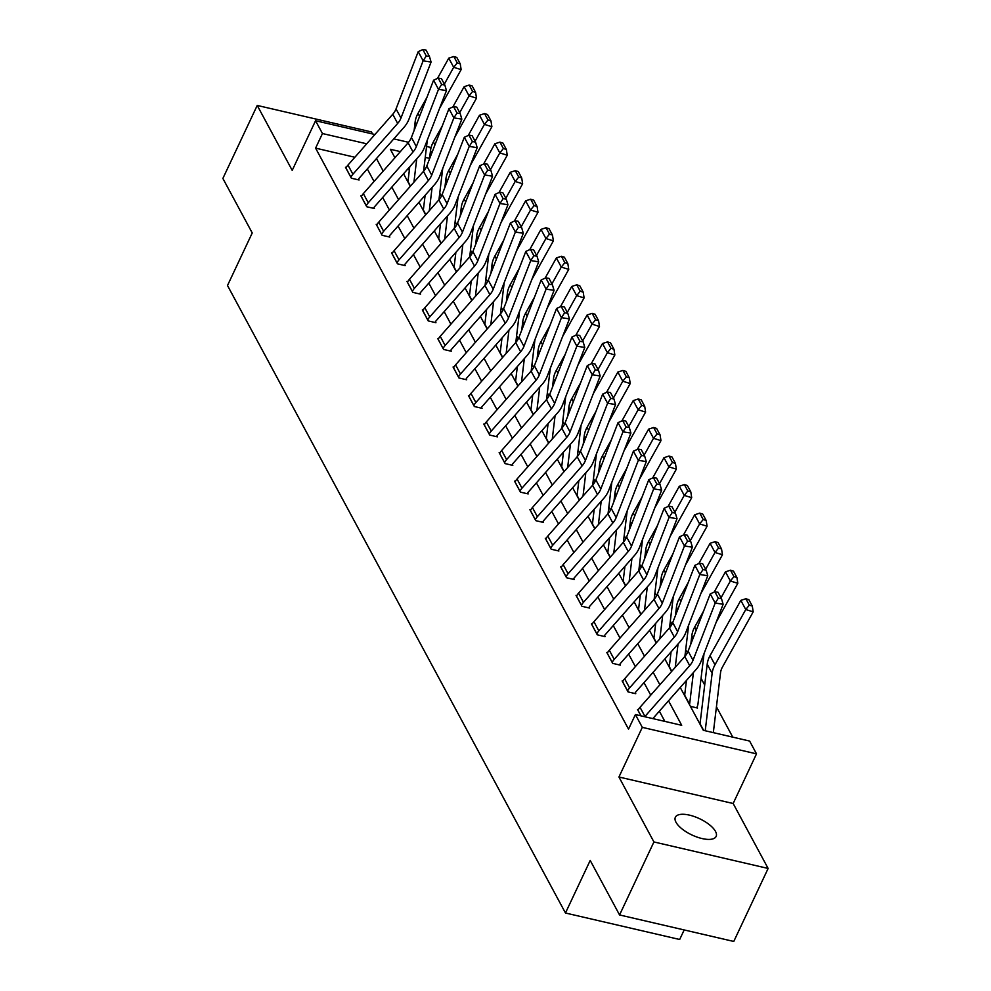 <?xml version="1.0" encoding="UTF-8"?>
<svg xmlns="http://www.w3.org/2000/svg" width="991" height="991" viewBox="0 0 991 991"><rect width="100%" height="100%" fill="white"/><g stroke="black" fill="none" stroke-linecap="round" stroke-linejoin="round"><path stroke-width="1.49" d="M715.502 831.424A22.52 8.981 25.2 0 0 694.468 816.609A22.52 8.981 25.2 0 0 675.367 817.253A22.52 8.981 25.2 0 0 675.998 822.257A22.52 8.981 25.2 0 0 697.032 837.073A22.52 8.981 25.2 0 0 716.134 836.429A22.52 8.981 25.2 0 0 715.502 831.424M680.247 687.481L703.313 730.305L749.617 741.057L756.505 753.854L642.304 727.357L635.404 714.561L681.709 725.301L668.516 700.798M733.154 803.503L618.941 777.006L653.924 841.954L619.561 914.953L733.774 941.45L768.124 868.45L733.154 803.503L756.505 753.854M684.174 929.942L679.677 939.493L565.465 913.008L227.496 285.519L252.234 232.959L222.876 178.442L257.226 105.442L292.209 170.378L315.559 120.741L374.908 134.503M372.517 133.946L371.439 131.927L257.226 105.442M426.564 146.482L429.772 147.225L430.751 149.034M732.77 737.143L716.431 706.806M704.7 685.016L701.058 678.265M687.345 652.796L685.698 649.737M671.972 624.256L670.325 621.196M656.599 595.715L654.952 592.655M641.227 567.186L639.579 564.114M625.854 538.646L624.206 535.574M610.481 510.105L608.833 507.045M595.12 481.564L593.46 478.504M579.747 453.023L578.1 449.964M564.375 424.482L562.727 421.423M549.002 395.954L547.354 392.882M533.629 367.413L531.981 364.341M518.256 338.872L516.608 335.813M502.883 310.332L501.235 307.272M487.522 281.791L485.863 278.731M472.15 253.262L470.49 250.19M456.777 224.722L455.129 221.65M441.404 196.181L439.756 193.121M653.924 841.954L768.124 868.45M409.382 169.907L407.4 169.436M690.417 706.372L697.503 708.02L697.007 707.103M354.865 157.259L315.596 148.142L628.529 729.153L635.404 714.561M664.862 721.386L659.362 711.179M650.74 695.162L644.001 682.65M635.367 666.621L628.628 654.11M619.994 638.08L613.256 625.569M604.621 609.539L597.883 597.028M589.249 580.999L582.51 568.487M573.876 552.47L567.137 539.946M558.503 523.929L551.764 511.418M543.142 495.389L536.404 482.877M527.769 466.848L521.031 454.336M512.397 438.307L505.658 425.796M497.024 409.766L490.285 397.255M481.651 381.238L474.912 368.726M466.278 352.697L459.539 340.186M450.905 324.156L444.166 311.645M435.545 295.615L428.793 283.104M420.172 267.075L413.433 254.563M404.799 238.546L398.06 226.022M389.426 210.005L382.687 197.494M374.053 181.464L367.314 168.953M346.317 167.442L345.463 167.244L351.371 178.219L359.089 180.003L358.593 179.086L358.259 179.817M361.69 195.97L360.835 195.772L366.744 206.747L374.462 208.544L373.966 207.627M377.051 224.511L376.196 224.313L382.117 235.288L389.835 237.084L389.339 236.168M392.424 253.052L391.569 252.854L397.49 263.829L405.195 265.625L404.712 264.708M407.796 281.593L406.942 281.394L412.851 292.37L420.568 294.154L420.085 293.249M423.169 310.133L422.315 309.935L428.223 320.911L435.941 322.694L435.445 321.778M438.542 338.662L437.688 338.464L443.596 349.451L451.314 351.235L450.818 350.319M453.915 367.203L453.06 367.004L458.969 377.98L466.687 379.776L466.191 378.859M469.288 395.743L468.433 395.545L474.342 406.521L482.06 408.317L481.564 407.4M484.649 424.284L483.794 424.086L489.715 435.061L497.432 436.858L496.937 435.941M500.021 452.825L499.167 452.627L505.088 463.602L512.805 465.386L512.31 464.469M515.394 481.366L514.54 481.168L520.448 492.143L528.166 493.927L527.683 493.01M530.767 509.894L529.912 509.696L535.821 520.671L543.539 522.468L543.043 521.551M546.14 538.435L545.285 538.237L551.194 549.212L558.912 551.008L558.416 550.092M561.513 566.976L560.658 566.778L566.567 577.753L574.284 579.549L573.789 578.633M576.886 595.517L576.031 595.318L581.94 606.294L589.657 608.078L589.162 607.173M592.259 624.057L591.404 623.859L597.313 634.835L605.03 636.618L604.535 635.702M607.619 652.586L606.765 652.388L612.686 663.375L620.403 665.159L619.908 664.243M622.992 681.127L622.137 680.928L628.046 691.904L635.764 693.7L635.281 692.783M638.365 709.667L637.51 709.469L640.942 715.836M618.941 777.006L642.304 727.357M315.596 148.142L322.459 133.537L315.559 120.741M619.561 914.953L590.202 860.436L565.465 913.008M400.352 151.611L390.367 149.294L394.926 157.767M403.56 173.797L410.299 186.308M418.933 202.325L425.672 214.836M434.306 230.866L441.045 243.377M449.679 259.407L456.417 271.918M465.052 287.947L471.79 300.459M480.424 316.488L487.163 329M495.785 345.017L502.536 357.54M511.158 373.557L517.897 386.069M526.531 402.098L533.269 414.61M541.904 430.639L548.642 443.15M557.276 459.18L564.015 471.691M572.649 487.708L579.388 500.232M588.022 516.249L594.761 528.76M603.383 544.79L610.134 557.301M618.756 573.331L625.494 585.842M634.129 601.871L640.867 614.383M649.501 630.412L656.24 642.924M664.874 658.941L671.613 671.452M429.574 158.387L425.25 157.383M393.799 138.889L408.54 142.308M366.72 143.806L322.459 133.537M659.882 684.781L653.143 672.27M644.509 656.24L637.77 643.729M629.136 627.699L622.398 615.188M613.763 599.159L607.025 586.647M598.391 570.618L591.652 558.106M583.018 542.089L576.279 529.566M567.657 513.549L560.918 501.037M552.284 485.008L545.545 472.496M536.911 456.467L530.173 443.956M521.539 427.926L514.8 415.415M506.166 399.398L499.427 386.874M490.793 370.857L484.054 358.346M475.42 342.316L468.681 329.805M460.059 313.775L453.321 301.264M444.686 285.235L437.948 272.723M429.314 256.694L422.575 244.182M413.941 228.165L407.202 215.654M398.568 199.625L391.829 187.113M383.195 171.084L376.456 158.572M345.946 168.148L345.983 168.098A12.313 9.947 -28.3 0 1 347.977 165.076L392.733 114.275A17.603 14.208 151.7 0 0 396.041 108.899L418.214 51.656L423.132 60.798L426.279 55.954L429.45 56.462L426.006 50.058L422.823 49.55L426.279 55.954M350.876 177.302L350.901 177.24A12.313 9.947 -28.3 0 1 352.907 174.23L397.664 123.417A17.603 14.208 151.7 0 0 400.971 118.053L423.132 60.798L431.085 62.061L408.911 119.304A26.398 21.306 -28.3 0 1 403.956 127.368L359.188 178.169A3.518 2.837 151.7 0 0 358.618 179.037M431.085 62.061L429.45 56.462M422.823 49.55L418.214 51.656M423.578 171.232L427.344 139.942M439.595 108.316L461.137 69.618L453.692 67.301L444.34 84.099M416.74 158.833L413.928 182.183M409.754 166.761L407.982 181.489A3.518 2.837 -28.3 0 1 407.908 181.873M426.935 97.366L418.004 113.408A26.398 21.306 151.7 0 0 415.142 121.955L414.127 130.428M457.26 62.904L460.245 63.833L456.789 57.428L453.816 56.499L457.26 62.904L453.692 67.301L448.762 58.159L437.489 78.413M448.762 58.159L453.816 56.499M460.245 63.833L461.137 69.618M361.319 196.689L361.356 196.639A12.313 9.947 -28.3 0 1 363.35 193.617L408.106 142.815A17.603 14.208 151.7 0 0 411.414 137.439L433.587 80.197L438.505 89.339L441.652 84.495L444.823 84.991L441.379 78.586L438.195 78.091L441.652 84.495M373.632 208.345L373.991 207.565A3.518 2.837 151.7 0 1 374.561 206.71L419.317 155.897A26.398 21.306 -28.3 0 0 424.284 147.845L446.458 90.602L438.505 89.339L416.344 146.581A17.603 14.208 151.7 0 1 413.036 151.957L368.268 202.771A12.313 9.947 -28.3 0 0 366.274 205.781L366.249 205.843M446.458 90.602L444.823 84.991M438.195 78.091L433.587 80.197M376.691 225.23L376.716 225.168A12.313 9.947 -28.3 0 1 378.723 222.157L423.479 171.344A17.603 14.208 151.7 0 0 426.787 165.98L448.948 108.725L453.878 117.879L457.012 113.036L460.196 113.531L456.752 107.127L453.568 106.632L457.012 113.036M388.992 236.886L389.364 236.106A3.518 2.837 151.7 0 1 389.934 235.251L434.69 184.437A26.398 21.306 -28.3 0 0 439.657 176.386L461.831 119.131L453.878 117.879L431.717 175.122A17.603 14.208 151.7 0 1 428.409 180.498L383.641 231.299A12.313 9.947 -28.3 0 0 381.646 234.322L381.622 234.371M461.831 119.131L460.196 113.531M453.568 106.632L448.948 108.725M438.951 199.773L442.717 168.482M454.968 136.857L476.51 98.159L469.065 95.842L459.713 112.64M432.113 187.373L429.301 210.724M425.127 195.301L423.355 210.03A3.518 2.837 -28.3 0 1 423.281 210.402M442.296 125.907L433.364 141.948A26.398 21.306 151.7 0 0 430.515 150.496L429.499 158.969M472.633 91.445L475.606 92.374L472.162 85.969L469.189 85.04L472.633 91.445L469.065 95.842L464.135 86.7L452.862 106.954M464.135 86.7L469.189 85.04M475.606 92.374L476.51 98.159M454.324 228.302L458.09 197.023M470.341 165.386L491.883 126.699L484.438 124.383L475.085 141.18M447.486 215.914L444.674 239.265M440.5 223.83L438.728 238.558A3.518 2.837 -28.3 0 1 438.654 238.942M457.669 154.447L448.737 170.489A26.398 21.306 151.7 0 0 445.888 179.037L444.872 187.51M488.006 119.985L490.979 120.914L487.535 114.51L484.549 113.581L488.006 119.985L484.438 124.383L479.508 115.241L468.235 135.494M479.508 115.241L484.549 113.581M490.979 120.914L491.883 126.699M392.064 253.77L392.089 253.708A12.313 9.947 -28.3 0 1 394.084 250.698L438.852 199.885A17.603 14.208 151.7 0 0 442.159 194.521L464.321 137.266L469.251 146.42L472.385 141.564L475.569 142.072L472.112 135.668L468.941 135.16L472.385 141.564M404.365 265.427L404.737 264.647A3.518 2.837 151.7 0 1 405.307 263.792L450.063 212.978A26.398 21.306 -28.3 0 0 455.03 204.926L477.191 147.671L469.251 146.42L447.077 203.663A17.603 14.208 151.7 0 1 443.77 209.039L399.014 259.84A12.313 9.947 -28.3 0 0 397.019 262.863L396.995 262.912M477.191 147.671L475.569 142.072M468.941 135.16L464.321 137.266M407.437 282.311L407.462 282.249A12.313 9.947 -28.3 0 1 409.456 279.239L454.225 228.425A17.603 14.208 151.7 0 0 457.532 223.062L479.694 165.807L484.624 174.949L487.758 170.105L490.941 170.613L487.485 164.209L484.314 163.701L487.758 170.105M419.738 293.968L420.11 293.187A3.518 2.837 151.7 0 1 420.68 292.32L465.436 241.519A26.398 21.306 -28.3 0 0 470.403 233.467L492.564 176.212L484.624 174.949L462.45 232.204A17.603 14.208 151.7 0 1 459.143 237.567L414.387 288.381A12.313 9.947 -28.3 0 0 412.392 291.391L412.367 291.453M492.564 176.212L490.941 170.613M484.314 163.701L479.694 165.807M422.81 310.852L422.835 310.79A12.313 9.947 -28.3 0 1 424.829 307.767L469.585 256.966A17.603 14.208 151.7 0 0 472.893 251.59L495.066 194.347L499.997 203.489L503.131 198.646L506.314 199.154L502.858 192.749L499.687 192.242L503.131 198.646M435.111 322.509L435.483 321.728A3.518 2.837 151.7 0 1 436.052 320.861L480.808 270.06A26.398 21.306 -28.3 0 0 485.763 261.996L507.937 204.753L499.997 203.489L477.823 260.744A17.603 14.208 151.7 0 1 474.516 266.108L429.76 316.922A12.313 9.947 -28.3 0 0 427.765 319.932L427.728 319.994M507.937 204.753L506.314 199.154M499.687 192.242L495.066 194.347M469.697 256.842L473.463 225.552M485.701 193.926L507.256 155.228L499.811 152.924L490.458 169.721M462.847 244.455L460.047 267.805M455.872 252.371L454.101 267.099A3.518 2.837 -28.3 0 1 454.027 267.483M473.041 182.988L464.11 199.03A26.398 21.306 151.7 0 0 461.261 207.565L460.245 216.038M503.378 148.526L506.351 149.443L502.908 143.051L499.922 142.122L503.378 148.526L499.811 152.924L494.881 143.769L483.608 164.023M494.881 143.769L499.922 142.122M506.351 149.443L507.256 155.228M485.07 285.383L488.836 254.092M501.074 222.467L522.629 183.769L515.184 181.464L505.831 198.25M478.219 272.983L475.42 296.346M471.245 280.911L469.474 295.64A3.518 2.837 -28.3 0 1 469.4 296.024M488.414 211.529L479.483 227.571A26.398 21.306 151.7 0 0 476.634 236.106L475.618 244.579M518.751 177.067L521.724 177.984L518.281 171.579L515.295 170.663L518.751 177.067L515.184 181.464L510.254 172.31L498.969 192.564M510.254 172.31L515.295 170.663M521.724 177.984L522.629 183.769M500.443 313.924L504.196 282.633M516.447 251.008L538.002 212.309L530.544 209.993L521.192 226.79M493.592 301.524L490.78 324.875M486.618 309.452L484.847 324.181A3.518 2.837 -28.3 0 1 484.772 324.565M503.787 240.07L494.856 256.099A26.398 21.306 151.7 0 0 492.007 264.647L490.991 273.12M534.112 205.595L537.097 206.524L533.654 200.12L530.668 199.191L534.112 205.595L530.544 209.993L525.626 200.851L514.341 221.104M525.626 200.851L530.668 199.191M537.097 206.524L538.002 212.309M515.803 342.465L519.569 311.174M531.82 279.549L553.374 240.85L545.917 238.534L536.565 255.331M508.965 330.065L506.153 353.415M501.991 337.993L500.207 352.722A3.518 2.837 -28.3 0 1 500.145 353.093M519.16 268.598L510.229 284.64A26.398 21.306 151.7 0 0 507.38 293.187L506.351 301.66M549.485 234.136L552.47 235.065L549.014 228.661L546.041 227.732L549.485 234.136L545.917 238.534L540.999 229.392L529.714 249.645M540.999 229.392L546.041 227.732M552.47 235.065L553.374 240.85M531.176 370.993L534.942 339.715M547.193 308.077L568.747 269.391L561.29 267.075L551.937 283.872M524.338 358.606L521.526 381.956M517.352 366.534L515.58 381.25A3.518 2.837 -28.3 0 1 515.506 381.634M534.533 297.139L525.602 313.181A26.398 21.306 151.7 0 0 522.753 321.728L521.724 330.201M564.858 262.677L567.843 263.606L564.387 257.202L561.414 256.273L564.858 262.677L561.29 267.075L556.372 257.933L545.087 278.186M556.372 257.933L561.414 256.273M567.843 263.606L568.747 269.391M546.549 399.534L550.315 368.243M562.566 336.618L584.108 297.919L576.663 295.615L567.31 312.413M539.711 387.147L536.899 410.497M532.724 395.062L530.953 409.791A3.518 2.837 -28.3 0 1 530.879 410.175M549.894 325.68L540.962 341.722A26.398 21.306 151.7 0 0 538.113 350.269L537.097 358.73M580.231 291.218L583.216 292.134L579.76 285.742L576.787 284.813L580.231 291.218L576.663 295.615L571.733 286.461L560.46 306.714M571.733 286.461L576.787 284.813M583.216 292.134L584.108 297.919M561.922 428.075L565.688 396.784M577.939 365.159L599.481 326.46L592.036 324.156L582.683 340.941M555.084 415.675L552.272 439.038M548.097 423.603L546.326 438.332A3.518 2.837 -28.3 0 1 546.252 438.716M565.266 354.221L556.335 370.262A26.398 21.306 151.7 0 0 553.486 378.797L552.47 387.27M595.603 319.759L598.576 320.675L595.133 314.271L592.147 313.354L595.603 319.759L592.036 324.156L587.106 315.002L575.833 335.255M587.106 315.002L592.147 313.354M598.576 320.675L599.481 326.46M577.295 456.616L581.06 425.325M593.312 393.7L614.854 355.001L607.409 352.685L598.056 369.482M570.457 444.216L567.645 467.566M563.47 452.144L561.699 466.872A3.518 2.837 -28.3 0 1 561.624 467.257M580.639 382.761L571.708 398.791A26.398 21.306 151.7 0 0 568.859 407.338L567.843 415.811M610.976 348.287L613.949 349.216L610.506 342.812L607.52 341.895L610.976 348.287L607.409 352.685L602.478 343.543L591.206 363.796M602.478 343.543L607.52 341.895M613.949 349.216L614.854 355.001M592.668 485.156L596.433 453.866M608.672 422.24L630.226 383.542L622.782 381.225L613.429 398.023M585.817 472.757L583.018 496.107M578.843 480.685L577.072 495.413A3.518 2.837 -28.3 0 1 576.997 495.785M596.012 411.29L587.081 427.332A26.398 21.306 151.7 0 0 584.232 435.879L583.216 444.352M626.349 376.828L629.322 377.757L625.878 371.352L622.893 370.423L626.349 376.828L622.782 381.225L617.851 372.083L606.566 392.337M617.851 372.083L622.893 370.423M629.322 377.757L630.226 383.542M608.04 513.685L611.806 482.406M624.045 450.781L645.599 412.083L638.154 409.766L628.802 426.564M601.19 501.297L598.378 524.648M594.216 509.225L592.445 523.942A3.518 2.837 -28.3 0 1 592.37 524.326M611.385 439.831L602.454 455.872A26.398 21.306 151.7 0 0 599.605 464.42L598.589 472.893M641.71 405.369L644.695 406.298L641.251 399.893L638.266 398.964L641.71 405.369L638.154 409.766L633.224 400.624L621.939 420.878M633.224 400.624L638.266 398.964M644.695 406.298L645.599 412.083M623.413 542.226L627.167 510.947M639.418 479.31L660.972 440.623L653.515 438.307L644.162 455.104M616.563 529.838L613.751 553.189M609.589 537.754L607.817 552.482A3.518 2.837 -28.3 0 1 607.743 552.867M626.758 468.371L617.827 484.413A26.398 21.306 151.7 0 0 614.977 492.961L613.949 501.434M657.083 433.909L660.068 434.838L656.612 428.434L653.639 427.505L657.083 433.909L653.515 438.307L648.597 429.153L637.312 449.406M648.597 429.153L653.639 427.505M660.068 434.838L660.972 440.623M638.774 570.766L642.54 539.476M654.791 507.85L676.345 469.152L668.888 466.848L659.535 483.633M631.936 558.379L629.124 581.729M624.949 566.295L623.178 581.023A3.518 2.837 -28.3 0 1 623.116 581.407M642.131 496.912L633.199 512.954A26.398 21.306 151.7 0 0 630.35 521.489L629.322 529.962M672.455 462.45L675.441 463.367L671.985 456.962L669.012 456.046L672.455 462.45L668.888 466.848L663.97 457.693L652.685 477.947M663.97 457.693L669.012 456.046M675.441 463.367L676.345 469.152M654.147 599.307L657.913 568.016M670.164 536.391L691.706 497.693L684.261 495.389L674.908 512.174M647.309 586.907L644.497 610.27M640.322 594.835L638.551 609.564A3.518 2.837 -28.3 0 1 638.477 609.948M657.504 525.453L648.56 541.482A26.398 21.306 151.7 0 0 645.711 550.03L644.695 558.503M687.828 490.991L690.814 491.908L687.358 485.503L684.385 484.587L687.828 490.991L684.261 495.389L679.331 486.234L668.058 506.488M679.331 486.234L684.385 484.587M690.814 491.908L691.706 497.693M669.52 627.848L673.285 596.557M685.537 564.932L707.078 526.233L699.634 523.917L690.281 540.714M662.682 615.448L659.87 638.799M655.695 623.376L653.924 638.105A3.518 2.837 -28.3 0 1 653.849 638.489M672.864 553.994L663.933 570.023A26.398 21.306 151.7 0 0 661.084 578.571L660.068 587.044M703.201 519.519L706.174 520.448L702.73 514.044L699.757 513.115L703.201 519.519L699.634 523.917L694.703 514.775L683.431 535.029M694.703 514.775L699.757 513.115M706.174 520.448L707.078 526.233M684.892 656.389L688.658 625.098M700.91 593.473L722.451 554.774L715.007 552.458L705.654 569.255M678.055 643.989L675.243 667.339M671.068 651.917L669.297 666.646A3.518 2.837 -28.3 0 1 669.222 667.017M688.237 582.522L679.306 598.564A26.398 21.306 151.7 0 0 676.457 607.111L675.441 615.584M718.574 548.06L721.547 548.989L718.103 542.585L715.118 541.656L718.574 548.06L715.007 552.458L710.076 543.316L698.804 563.569M710.076 543.316L715.118 541.656M721.547 548.989L722.451 554.774M696.673 707.822L697.045 707.041A12.313 9.947 151.7 0 0 697.998 703.783L704.031 653.639M716.27 622.001L737.824 583.315L730.379 580.999L721.027 597.796M693.415 672.53L689.6 704.328A3.518 2.837 -28.3 0 1 689.525 704.712M686.441 680.445L684.67 695.174A3.518 2.837 -28.3 0 1 684.595 695.558M703.61 611.063L694.679 627.105A26.398 21.306 151.7 0 0 691.829 635.652L690.814 644.125M733.947 576.601L736.92 577.53L733.476 571.126L730.491 570.197L733.947 576.601L730.379 580.999L725.449 571.857L714.177 592.11M725.449 571.857L730.491 570.197M736.92 577.53L737.824 583.315M713.322 732.634A12.313 9.947 151.7 0 0 713.359 732.324L720.531 672.802A17.603 14.208 -28.3 0 1 722.427 667.104L753.197 611.843L745.752 609.539L714.982 664.788A26.398 21.306 151.7 0 0 712.133 673.335L705.22 730.751M749.32 605.142L752.293 606.058L748.849 599.666L745.864 598.737L749.32 605.142L745.752 609.539L740.822 600.385L710.052 655.646A26.398 21.306 151.7 0 0 707.202 664.193L700.042 723.715A3.518 2.837 -28.3 0 1 699.968 724.099M740.822 600.385L745.864 598.737M752.293 606.058L753.197 611.843M443.101 348.535L438.208 339.331A12.313 9.947 -28.3 0 1 440.202 336.308L484.958 285.507A17.603 14.208 151.7 0 0 488.266 280.131L510.439 222.888L515.37 232.03L518.504 227.187L521.675 227.682L518.231 221.29L515.047 220.782L518.504 227.187M450.484 351.037L450.855 350.269A3.518 2.837 151.7 0 1 451.425 349.402L496.181 298.588A26.398 21.306 -28.3 0 0 501.136 290.536L523.31 233.294L515.37 232.03L493.196 289.285A17.603 14.208 151.7 0 1 489.888 294.649L445.132 345.463A12.313 9.947 -28.3 0 0 443.138 348.473M523.31 233.294L521.675 227.682M515.047 220.782L510.439 222.888M453.544 367.921L453.581 367.859A12.313 9.947 -28.3 0 1 455.575 364.849L500.331 314.036A17.603 14.208 151.7 0 0 503.639 308.672L525.812 251.429L530.742 260.571L533.876 255.728L537.048 256.223L533.604 249.819L530.42 249.323L533.876 255.728M465.857 379.578L466.216 378.797A3.518 2.837 151.7 0 1 466.786 377.943L511.554 327.129A26.398 21.306 -28.3 0 0 516.509 319.077L538.683 261.835L530.742 260.571L508.569 317.814A17.603 14.208 151.7 0 1 505.261 323.19L460.505 373.991A12.313 9.947 -28.3 0 0 458.499 377.014L458.474 377.075M538.683 261.835L537.048 256.223M530.42 249.323L525.812 251.429M468.916 396.462L468.954 396.4A12.313 9.947 -28.3 0 1 470.948 393.39L515.704 342.576A17.603 14.208 151.7 0 0 519.011 337.213L541.185 279.957L546.103 289.112L549.249 284.256L552.421 284.764L548.977 278.36L545.793 277.864L549.249 284.256M481.23 408.119L481.589 407.338A3.518 2.837 151.7 0 1 482.159 406.483L526.927 355.67A26.398 21.306 -28.3 0 0 531.882 347.618L554.056 290.363L546.103 289.112L523.942 346.355A17.603 14.208 151.7 0 1 520.634 351.731L475.866 402.532A12.313 9.947 -28.3 0 0 473.871 405.554L473.847 405.604M554.056 290.363L552.421 284.764M545.793 277.864L541.185 279.957M484.289 425.003L484.314 424.941A12.313 9.947 -28.3 0 1 486.321 421.931L531.077 371.117A17.603 14.208 151.7 0 0 534.384 365.753L556.558 308.498L561.476 317.653L564.61 312.797L567.793 313.305L564.35 306.9L561.166 306.392L564.61 312.797M496.59 436.659L496.962 435.879A3.518 2.837 151.7 0 1 497.532 435.012L542.288 384.211A26.398 21.306 -28.3 0 0 547.255 376.159L569.429 318.904L561.476 317.653L539.315 374.895A17.603 14.208 151.7 0 1 536.007 380.259L491.239 431.073A12.313 9.947 -28.3 0 0 489.244 434.083L489.22 434.145M569.429 318.904L567.793 313.305M561.166 306.392L556.558 308.498M499.662 453.544L499.687 453.482A12.313 9.947 -28.3 0 1 501.681 450.459L546.45 399.658A17.603 14.208 151.7 0 0 549.757 394.282L571.918 337.039L576.849 346.181L579.983 341.338L583.166 341.845L579.71 335.441L576.539 334.933L579.983 341.338M511.963 465.2L512.335 464.42A3.518 2.837 151.7 0 1 512.904 463.553L557.66 412.751A26.398 21.306 -28.3 0 0 562.628 404.687L584.789 347.445L576.849 346.181L554.675 403.436A17.603 14.208 151.7 0 1 551.368 408.8L506.612 459.613A12.313 9.947 -28.3 0 0 504.617 462.624L504.592 462.686M584.789 347.445L583.166 341.845M576.539 334.933L571.918 337.039M515.035 482.072L515.06 482.022A12.313 9.947 -28.3 0 1 517.054 479L561.823 428.199A17.603 14.208 151.7 0 0 565.13 422.823L587.291 365.58L592.222 374.722L595.356 369.878L598.539 370.374L595.083 363.982L591.912 363.474L595.356 369.878M527.336 493.741L527.707 492.961A3.518 2.837 151.7 0 1 528.277 492.093L573.033 441.28A26.398 21.306 -28.3 0 0 578.001 433.228L600.162 375.985L592.222 374.722L570.048 431.977A17.603 14.208 151.7 0 1 566.741 437.341L521.984 488.154A12.313 9.947 -28.3 0 0 519.99 491.164L519.965 491.226M600.162 375.985L598.539 370.374M591.912 363.474L587.291 365.58M530.408 510.613L530.433 510.551A12.313 9.947 -28.3 0 1 532.427 507.541L577.183 456.74A17.603 14.208 151.7 0 0 580.491 451.363L602.664 394.121L607.594 403.263L610.729 398.419L613.912 398.915L610.456 392.51L607.285 392.015L610.729 398.419M542.709 522.269L543.08 521.489A3.518 2.837 151.7 0 1 543.65 520.634L588.406 469.821A26.398 21.306 -28.3 0 0 593.374 461.769L615.535 404.526L607.594 403.263L585.421 460.505A17.603 14.208 151.7 0 1 582.113 465.881L537.357 516.695A12.313 9.947 -28.3 0 0 535.363 519.705L535.338 519.767M615.535 404.526L613.912 398.915M607.285 392.015L602.664 394.121M545.781 539.154L545.806 539.092A12.313 9.947 -28.3 0 1 547.8 536.081L592.556 485.268A17.603 14.208 151.7 0 0 595.864 479.904L618.037 422.649L622.967 431.803L626.101 426.948L629.273 427.455L625.829 421.051L622.658 420.556L626.101 426.948M558.082 550.81L558.453 550.03A3.518 2.837 151.7 0 1 559.023 549.175L603.779 498.362A26.398 21.306 -28.3 0 0 608.734 490.31L630.908 433.055L622.967 431.803L600.794 489.046A17.603 14.208 151.7 0 1 597.486 494.422L552.73 545.223A12.313 9.947 -28.3 0 0 550.736 548.246L550.699 548.296M630.908 433.055L629.273 427.455M622.658 420.556L618.037 422.649M561.154 567.694L561.179 567.632A12.313 9.947 -28.3 0 1 563.173 564.622L607.929 513.809A17.603 14.208 151.7 0 0 611.236 508.445L633.41 451.19L638.34 460.344L641.474 455.488L644.645 455.996L641.202 449.592L638.018 449.084L641.474 455.488M573.455 579.351L573.814 578.571A3.518 2.837 151.7 0 1 574.384 577.703L619.152 526.902A26.398 21.306 -28.3 0 0 624.107 518.85L646.281 461.595L638.34 460.344L616.167 517.587A17.603 14.208 151.7 0 1 612.859 522.963L568.103 573.764A12.313 9.947 -28.3 0 0 566.096 576.787L566.072 576.836M646.281 461.595L644.645 455.996M638.018 449.084L633.41 451.19M576.514 596.235L576.551 596.173A12.313 9.947 -28.3 0 1 578.546 593.163L623.302 542.35A17.603 14.208 151.7 0 0 626.609 536.973L648.783 479.731L653.701 488.873L656.847 484.029L660.018 484.537L656.575 478.133L653.391 477.625L656.847 484.029M588.827 607.892L589.187 607.111A3.518 2.837 151.7 0 1 589.756 606.244L634.525 555.443A26.398 21.306 -28.3 0 0 639.48 547.391L661.654 490.136L653.701 488.873L631.54 546.128A17.603 14.208 151.7 0 1 628.232 551.491L583.476 602.305A12.313 9.947 -28.3 0 0 581.469 605.315L581.444 605.377M661.654 490.136L660.018 484.537M653.391 477.625L648.783 479.731M591.887 624.764L591.912 624.714A12.313 9.947 -28.3 0 1 593.919 621.691L638.675 570.89A17.603 14.208 151.7 0 0 641.982 565.514L664.156 508.272L669.074 517.413L672.22 512.57L675.391 513.078L671.948 506.674L668.764 506.166L672.22 512.57M604.2 636.433L604.56 635.652A3.518 2.837 151.7 0 1 605.129 634.785L649.885 583.984A26.398 21.306 -28.3 0 0 654.853 575.92L677.026 518.677L669.074 517.413L646.912 574.669A17.603 14.208 151.7 0 1 643.605 580.032L598.837 630.846A12.313 9.947 -28.3 0 0 596.842 633.856L596.817 633.918M677.026 518.677L675.391 513.078M668.764 506.166L664.156 508.272M607.26 653.304L607.285 653.255A12.313 9.947 -28.3 0 1 609.292 650.232L654.048 599.431A17.603 14.208 151.7 0 0 657.355 594.055L679.516 536.812L684.447 545.954L687.581 541.111L690.764 541.606L687.32 535.202L684.137 534.706L687.581 541.111M619.561 664.961L619.932 664.181A3.518 2.837 151.7 0 1 620.502 663.326L665.258 612.512A26.398 21.306 -28.3 0 0 670.226 604.46L692.387 547.218L684.447 545.954L662.285 603.209A17.603 14.208 151.7 0 1 658.965 608.573L614.209 659.387A12.313 9.947 -28.3 0 0 612.215 662.397L612.19 662.459M692.387 547.218L690.764 541.606M684.137 534.706L679.516 536.812M622.633 681.845L622.658 681.783A12.313 9.947 -28.3 0 1 624.652 678.773L669.42 627.96A17.603 14.208 151.7 0 0 672.728 622.596L694.889 565.341L699.819 574.495L702.953 569.652L706.137 570.147L702.681 563.743L699.51 563.247L702.953 569.652M634.934 693.502L635.305 692.721A3.518 2.837 151.7 0 1 635.875 691.867L680.631 641.053A26.398 21.306 -28.3 0 0 685.599 633.001L707.76 575.759L699.819 574.495L677.646 631.738A17.603 14.208 151.7 0 1 674.338 637.114L629.582 687.915A12.313 9.947 -28.3 0 0 627.588 690.938L627.563 690.987M707.76 575.759L706.137 570.147M699.51 563.247L694.889 565.341M638.006 710.386L638.031 710.324A12.313 9.947 -28.3 0 1 640.025 707.314L684.793 656.5A17.603 14.208 151.7 0 0 688.101 651.137L710.262 593.882L715.192 603.036L718.326 598.18L721.51 598.688L718.054 592.284L714.883 591.776L718.326 598.18M644.732 716.716A12.313 9.947 -28.3 0 1 644.955 716.456L689.711 665.655A17.603 14.208 151.7 0 0 693.019 660.279L715.192 603.036L723.133 604.287L700.971 661.542A26.398 21.306 -28.3 0 1 696.004 669.594L652.834 718.599M723.133 604.287L721.51 598.688M714.883 591.776L710.262 593.882M345.983 168.098L350.901 177.24M392.733 114.275L397.664 123.417M396.041 108.899L400.971 118.053M347.977 165.076L352.907 174.23M419.577 116.356L418.004 113.408M416.468 124.395L415.142 121.955M410.472 186.11L407.982 181.489M361.356 196.639L366.274 205.781M408.106 142.815L413.036 151.957M411.414 137.439L416.344 146.581M363.35 193.617L368.268 202.771M376.716 225.168L381.646 234.322M423.479 171.344L428.409 180.498M426.787 165.98L431.717 175.122M378.723 222.157L383.641 231.299M434.95 144.884L433.364 141.948M431.841 152.936L430.515 150.496M425.845 214.651L423.355 210.03M450.323 173.425L448.737 170.489M447.201 181.477L445.888 179.037M441.218 243.179L438.728 238.558M392.089 253.708L397.019 262.863M438.852 199.885L443.77 209.039M442.159 194.521L447.077 203.663M394.084 250.698L399.014 259.84M407.462 282.249L412.392 291.391M454.225 228.425L459.143 237.567M457.532 223.062L462.45 232.204M409.456 279.239L414.387 288.381M422.835 310.79L427.765 319.932M469.585 256.966L474.516 266.108M472.893 251.59L477.823 260.744M424.829 307.767L429.76 316.922M465.696 201.966L464.11 199.03M462.574 210.018L461.261 207.565M456.591 271.72L454.101 267.099M481.069 230.507L479.483 227.571M477.947 238.546L476.634 236.106M471.964 300.261L469.474 295.64M496.441 259.047L494.856 256.099M493.32 267.087L492.007 264.647M487.337 328.801L484.847 324.181M511.802 287.576L510.229 284.64M508.693 295.628L507.38 293.187M502.697 357.342L500.207 352.722M527.175 316.117L525.602 313.181M524.066 324.168L522.753 321.728M518.07 385.871L515.58 381.25M542.548 344.657L540.962 341.722M539.438 352.709L538.113 350.269M533.443 414.411L530.953 409.791M557.921 373.198L556.335 370.262M554.799 381.25L553.486 378.797M548.816 442.952L546.326 438.332M573.293 401.739L571.708 398.791M570.172 409.779L568.859 407.338M564.189 471.493L561.699 466.872M588.666 430.267L587.081 427.332M585.545 438.319L584.232 435.879M579.562 500.034L577.072 495.413M604.039 458.808L602.454 455.872M600.918 466.86L599.605 464.42M594.934 528.575L592.445 523.942M619.412 487.349L617.827 484.413M616.291 495.401L614.977 492.961M610.295 557.103L607.817 552.482M634.773 515.89L633.199 512.954M631.663 523.942L630.35 521.489M625.668 585.644L623.178 581.023M650.146 544.431L648.56 541.482M647.036 552.47L645.711 550.03M641.041 614.185L638.551 609.564M665.518 572.971L663.933 570.023M662.409 581.011L661.084 578.571M656.414 642.725L653.924 638.105M680.891 601.5L679.306 598.564M677.77 609.552L676.457 607.111M671.787 671.266L669.297 666.646M696.264 630.041L694.679 627.105M693.143 638.093L691.829 635.652M689.6 704.328L684.67 695.174M714.982 664.788L710.052 655.646M712.133 673.335L707.202 664.193M703.635 730.379L700.042 723.715M484.958 285.507L489.888 294.649M488.266 280.131L493.196 289.285M440.202 336.308L445.132 345.463M453.581 367.859L458.499 377.014M500.331 314.036L505.261 323.19M503.639 308.672L508.569 317.814M455.575 364.849L460.505 373.991M468.954 396.4L473.871 405.554M515.704 342.576L520.634 351.731M519.011 337.213L523.942 346.355M470.948 393.39L475.866 402.532M484.314 424.941L489.244 434.083M531.077 371.117L536.007 380.259M534.384 365.753L539.315 374.895M486.321 421.931L491.239 431.073M499.687 453.482L504.617 462.624M546.45 399.658L551.368 408.8M549.757 394.282L554.675 403.436M501.681 450.459L506.612 459.613M515.06 482.022L519.99 491.164M561.823 428.199L566.741 437.341M565.13 422.823L570.048 431.977M517.054 479L521.984 488.154M530.433 510.551L535.363 519.705M577.183 456.74L582.113 465.881M580.491 451.363L585.421 460.505M532.427 507.541L537.357 516.695M545.806 539.092L550.736 548.246M592.556 485.268L597.486 494.422M595.864 479.904L600.794 489.046M547.8 536.081L552.73 545.223M561.179 567.632L566.096 576.787M607.929 513.809L612.859 522.963M611.236 508.445L616.167 517.587M563.173 564.622L568.103 573.764M576.551 596.173L581.469 605.315M623.302 542.35L628.232 551.491M626.609 536.973L631.54 546.128M578.546 593.163L583.476 602.305M591.912 624.714L596.842 633.856M638.675 570.89L643.605 580.032M641.982 565.514L646.912 574.669M593.919 621.691L598.837 630.846M607.285 653.255L612.215 662.397M654.048 599.431L658.965 608.573M657.355 594.055L662.285 603.209M609.292 650.232L614.209 659.387M622.658 681.783L627.588 690.938M669.42 627.96L674.338 637.114M672.728 622.596L677.646 631.738M624.652 678.773L629.582 687.915M638.031 710.324L641.016 715.861M684.793 656.5L689.711 665.655M688.101 651.137L693.019 660.279M640.025 707.314L644.955 716.456"/></g></svg>
